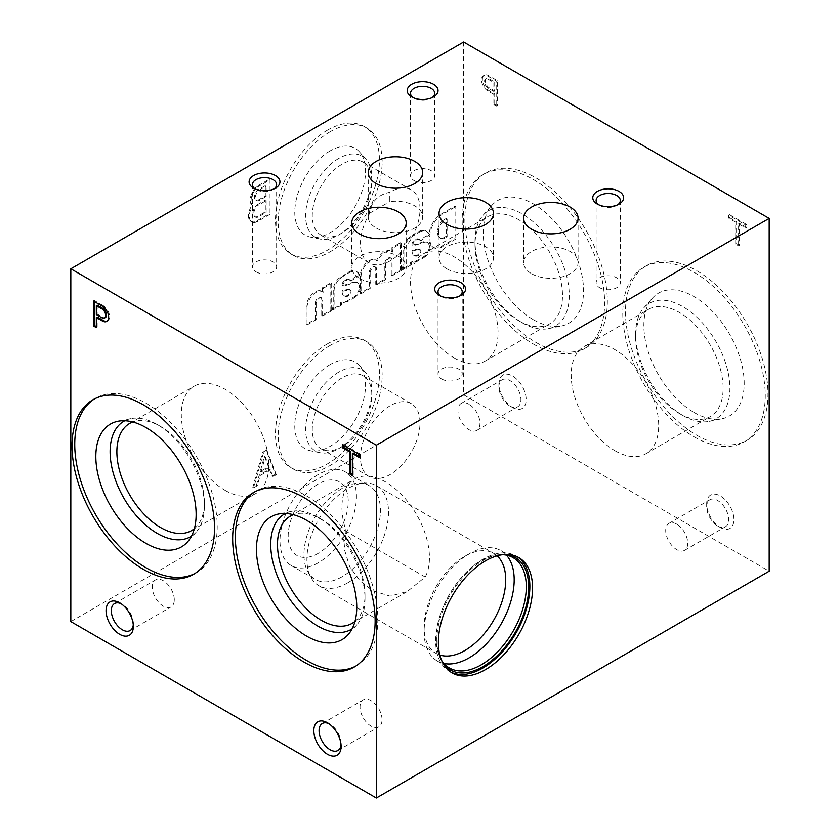 <?xml version="1.0" encoding="UTF-8"?>
<svg xmlns="http://www.w3.org/2000/svg" width="840" height="840" viewBox="0 0 840 840"><rect width="100%" height="100%" fill="white"/><g stroke="black" fill="none" stroke-linecap="round" stroke-linejoin="round"><path stroke-width="0.63" stroke-dasharray="4.2 3.15" d="M347.718 582.845A57.718 33.327 -60 0 1 318.864 585.7A57.718 33.327 -60 0 1 310.957 577.416A57.718 33.327 -60 0 1 318.864 519.057A57.718 33.327 -60 0 1 365.453 483.042A57.718 33.327 -60 0 1 376.572 485.741A57.718 33.327 -60 0 1 385.423 531.982A57.718 33.327 -60 0 1 347.718 582.845M497.112 555.839A57.718 33.327 120 0 0 493.773 553.392A57.718 33.327 120 0 0 464.909 556.259L464.909 556.259A57.718 33.327 120 0 0 424.106 626.945A57.718 33.327 120 0 0 436.055 653.363A57.718 33.327 120 0 0 439.834 655.032M425.229 577.017L346.164 531.363L344.389 549.433L349.671 566.664L359.93 580.755L372.55 590.646L390.033 596.148L407.39 591.465L425.229 577.017A61.877 35.721 -120 0 0 410.907 505.806A61.877 35.721 -120 0 0 354.753 478.957A61.877 35.721 -120 0 0 346.164 531.363M443.93 663.485A63.704 36.782 -60 0 1 437.294 660.996A63.704 36.782 -60 0 1 424.106 631.827A63.704 36.782 -60 0 1 469.151 553.812A63.704 36.782 -60 0 1 500.997 550.651A63.704 36.782 -60 0 1 506.468 555.156M441.63 660.44A63.704 36.782 -60 0 1 439.173 655.673A63.704 36.782 -60 0 1 449.4 594.426A63.704 36.782 -60 0 1 497.322 554.946A63.704 36.782 -60 0 1 502.688 554.694M442.733 662.771A64.932 37.495 -60 0 1 439.866 657.374A64.932 37.495 -60 0 1 450.293 594.941A64.932 37.495 -60 0 1 499.149 554.694A64.932 37.495 -60 0 1 505.25 554.474M450.849 672.105A66.602 38.451 -60 0 1 449.463 671.37A66.602 38.451 -60 0 1 449.463 594.457A66.602 38.451 -60 0 1 516.065 556.006A66.602 38.451 -60 0 1 517.398 556.836M133.276 624.813A15.582 8.998 -120 0 0 133.339 623.427L133.339 626.451M133.339 623.427A15.582 8.998 -120 0 0 122.325 604.338A15.582 8.998 -120 0 0 121.086 603.708M174.29 599.781A15.582 8.998 -120 0 0 167.496 584.105A15.582 8.998 -120 0 0 155.484 579.925A15.582 8.998 -120 0 0 155.484 597.923A15.582 8.998 -120 0 0 171.066 606.911A15.582 8.998 -120 0 0 174.29 599.781M468.962 404.219A15.582 8.998 -120 0 0 461.171 403.442A15.582 8.998 -120 0 0 458.787 415.926A15.582 8.998 -120 0 0 468.962 429.66A15.582 8.998 -120 0 0 476.753 430.427A15.582 8.998 -120 0 0 479.136 417.942A15.582 8.998 -120 0 0 468.962 404.219M509.911 406.014A15.582 8.998 -120 0 0 517.702 406.781A15.582 8.998 -120 0 0 517.702 388.794A15.582 8.998 -120 0 0 502.12 379.796A15.582 8.998 -120 0 0 498.897 386.935A15.582 8.998 -120 0 0 509.911 406.014L512.537 407.526A19.289 11.14 -120 0 0 526.176 399.651A19.289 11.14 -120 0 0 512.537 376.026A19.289 11.14 -120 0 0 498.897 383.901A19.289 11.14 -120 0 0 512.537 407.526L509.911 406.014M341.04 744.765A15.582 8.998 -120 0 0 341.103 743.379L341.103 746.403M341.103 743.379A15.582 8.998 -120 0 0 330.089 724.29A15.582 8.998 -120 0 0 328.85 723.66M382.053 719.733A15.582 8.998 -120 0 0 375.26 704.057A15.582 8.998 -120 0 0 363.248 699.877A15.582 8.998 -120 0 0 363.248 717.864A15.582 8.998 -120 0 0 378.83 726.863A15.582 8.998 -120 0 0 382.053 719.733M676.725 524.16A15.582 8.998 -120 0 0 668.934 523.394A15.582 8.998 -120 0 0 666.55 535.878A15.582 8.998 -120 0 0 676.725 549.612A15.582 8.998 -120 0 0 684.516 550.379A15.582 8.998 -120 0 0 686.9 537.894A15.582 8.998 -120 0 0 676.725 524.16M717.675 525.966A15.582 8.998 -120 0 0 725.466 526.732A15.582 8.998 -120 0 0 725.466 508.746A15.582 8.998 -120 0 0 709.884 499.748A15.582 8.998 -120 0 0 706.661 506.888A15.582 8.998 -120 0 0 717.675 525.966L720.3 527.478A19.289 11.14 -120 0 0 733.94 519.603A19.289 11.14 -120 0 0 720.3 495.978A19.289 11.14 -120 0 0 706.661 503.853A19.289 11.14 -120 0 0 720.3 527.478L717.675 525.966M598.626 204.719A12.096 6.983 0 0 0 599.655 205.401L597.293 204.036L599.655 205.401A12.096 6.983 0 0 0 616.76 205.401A12.096 6.983 0 0 0 617.799 204.719M599.655 287.69A12.096 6.983 0 0 0 612.832 289.202A12.096 6.983 0 0 0 620.298 282.755A12.096 6.983 0 0 0 608.212 275.772A12.096 6.983 0 0 0 596.117 282.755A12.096 6.983 0 0 0 599.655 287.69M413.028 97.566A12.096 6.983 0 0 0 414.068 98.248L411.705 96.883L414.068 98.248A12.096 6.983 0 0 0 431.172 98.248A12.096 6.983 0 0 0 432.201 97.566M414.068 180.537A12.096 6.983 0 0 0 427.245 182.059A12.096 6.983 0 0 0 434.711 175.602A12.096 6.983 0 0 0 422.615 168.62A12.096 6.983 0 0 0 410.529 175.602A12.096 6.983 0 0 0 414.068 180.537M254.94 188.843A12.096 6.983 0 0 0 255.98 189.525L253.617 188.16L255.98 189.525A12.096 6.983 0 0 0 273.074 189.525A12.096 6.983 0 0 0 274.113 188.843M255.98 271.814A12.096 6.983 0 0 0 269.157 273.326A12.096 6.983 0 0 0 276.623 266.878A12.096 6.983 0 0 0 264.526 259.896A12.096 6.983 0 0 0 252.43 266.878A12.096 6.983 0 0 0 255.98 271.814M440.528 295.995A12.096 6.983 0 0 0 441.567 296.667L439.205 295.312L441.567 296.667A12.096 6.983 0 0 0 458.671 296.667A12.096 6.983 0 0 0 459.701 295.995M441.567 378.966A12.096 6.983 0 0 0 454.745 380.478A12.096 6.983 0 0 0 462.21 374.031A12.096 6.983 0 0 0 450.114 367.048A12.096 6.983 0 0 0 438.029 374.031A12.096 6.983 0 0 0 441.567 378.966M376.226 228.049A27.227 15.719 0 0 0 405.888 231.462A27.227 15.719 0 0 0 422.688 216.941A27.227 15.719 0 0 0 389.792 201.569L389.792 192.286C378.462 194.513 371.616 201.316 369.254 212.709A27.227 15.719 0 0 0 368.245 216.941A27.227 15.719 0 0 0 376.226 228.049M369.254 212.709L369.873 213.066A42.116 24.318 120 0 0 369.169 262.889A42.116 24.318 120 0 0 411.296 238.571A42.116 24.318 120 0 0 411.296 189.934A42.116 24.318 120 0 0 390.233 192.024A42.116 24.318 120 0 0 389.792 192.286M342.048 164.209A42.116 24.318 120 0 0 314.538 201.327A42.116 24.318 120 0 0 320.995 235.074A42.116 24.318 120 0 0 342.058 232.984A42.116 24.318 120 0 0 371.837 181.409A42.116 24.318 120 0 0 363.111 162.12A42.116 24.318 120 0 0 342.048 164.209M338.73 158.445A46.82 27.027 120 0 0 307.072 203.753A46.82 27.027 120 0 0 320.177 239.053A46.82 27.027 120 0 0 338.73 234.906A46.82 27.027 120 0 0 371.837 177.566A46.82 27.027 120 0 0 366.145 159.422A46.82 27.027 120 0 0 338.73 158.445M330.173 150.864A50.064 28.907 120 0 0 296.331 199.3A50.064 28.907 120 0 0 310.338 237.048A50.064 28.907 120 0 0 355.205 206.189A50.064 28.907 120 0 0 359.489 151.903A50.064 28.907 120 0 0 330.173 150.864M330.173 131.712A73.521 42.441 120 0 0 282.145 196.497A73.521 42.441 120 0 0 293.412 255.402A73.521 42.441 120 0 0 366.933 212.961A73.521 42.441 120 0 0 366.933 128.069A73.521 42.441 120 0 0 330.173 131.712M327.464 130.148A73.521 42.441 120 0 0 279.437 194.933A73.521 42.441 120 0 0 290.714 253.848A73.521 42.441 120 0 0 364.224 211.397A73.521 42.441 120 0 0 364.224 126.504A73.521 42.441 120 0 0 327.464 130.148M390.233 405.72A42.116 24.318 120 0 0 362.723 442.838A42.116 24.318 120 0 0 369.169 476.584A42.116 24.318 120 0 0 411.296 452.267A42.116 24.318 120 0 0 411.296 403.641A42.116 24.318 120 0 0 390.233 405.72M342.048 377.906A42.116 24.318 120 0 0 314.538 415.023A42.116 24.318 120 0 0 320.995 448.77A42.116 24.318 120 0 0 342.058 446.681A42.116 24.318 120 0 0 371.837 395.105A42.116 24.318 120 0 0 363.111 375.816A42.116 24.318 120 0 0 342.048 377.906M338.73 372.151A46.82 27.027 120 0 0 307.072 417.449A46.82 27.027 120 0 0 320.177 452.75A46.82 27.027 120 0 0 338.73 448.602A46.82 27.027 120 0 0 371.837 391.262A46.82 27.027 120 0 0 366.145 373.128A46.82 27.027 120 0 0 338.73 372.151M330.173 364.56A50.064 28.907 120 0 0 296.331 412.997A50.064 28.907 120 0 0 310.338 450.744A50.064 28.907 120 0 0 355.205 419.885A50.064 28.907 120 0 0 359.489 365.61A50.064 28.907 120 0 0 330.173 364.56M330.173 345.408A73.521 42.441 120 0 0 282.145 410.193A73.521 42.441 120 0 0 293.412 469.108A73.521 42.441 120 0 0 366.933 426.657A73.521 42.441 120 0 0 366.933 341.764A73.521 42.441 120 0 0 330.173 345.408M327.464 343.844A73.521 42.441 120 0 0 279.437 408.629A73.521 42.441 120 0 0 290.714 467.544A73.521 42.441 120 0 0 364.224 425.093A73.521 42.441 120 0 0 364.224 340.211A73.521 42.441 120 0 0 327.464 343.844M194.975 573.457A100.737 58.16 -120 0 0 196.35 572.712A100.737 58.16 -120 0 0 196.35 456.393A100.737 58.16 -120 0 0 95.613 398.223A100.737 58.16 -120 0 0 94.28 399.042M191.447 536.162A66.654 38.483 -120 0 0 196.277 532.004A66.654 38.483 -120 0 0 204.372 506.184A66.654 38.483 -120 0 0 157.238 424.546A66.654 38.483 -120 0 0 130.83 418.635A66.654 38.483 -120 0 0 124.814 420.745M194.355 528.664A61.877 35.721 -120 0 0 204.372 502.278A61.877 35.721 -120 0 0 160.619 426.5A61.877 35.721 -120 0 0 132.762 421.974M225.067 490.329A61.877 35.721 -120 0 0 256.011 493.395A61.877 35.721 -120 0 0 256.011 421.943A61.877 35.721 -120 0 0 194.135 386.221A61.877 35.721 -120 0 0 184.643 435.803A61.877 35.721 -120 0 0 225.067 490.329M355.604 666.194A100.737 58.16 -120 0 0 356.969 665.448A100.737 58.16 -120 0 0 356.969 549.129A100.737 58.16 -120 0 0 256.232 490.959A100.737 58.16 -120 0 0 254.898 491.778M352.065 628.898A66.654 38.483 -120 0 0 356.906 624.74A66.654 38.483 -120 0 0 365.001 598.92A66.654 38.483 -120 0 0 317.867 517.283A66.654 38.483 -120 0 0 291.459 511.371A66.654 38.483 -120 0 0 285.432 513.481M354.984 621.4A61.877 35.721 -120 0 0 365.001 595.014A61.877 35.721 -120 0 0 321.248 519.225A61.877 35.721 -120 0 0 293.381 514.71M454.304 357.977A61.877 35.721 -120 0 0 485.247 361.043A61.877 35.721 -120 0 0 485.247 289.601A61.877 35.721 -120 0 0 423.37 253.869A61.877 35.721 -120 0 0 413.889 303.45A61.877 35.721 -120 0 0 454.304 357.977M518.753 320.775A61.877 35.721 -120 0 0 549.696 323.831A61.877 35.721 -120 0 0 549.696 252.389A61.877 35.721 -120 0 0 487.82 216.667A61.877 35.721 -120 0 0 474.999 244.986A61.877 35.721 -120 0 0 518.753 320.775L522.134 322.728A66.654 38.483 -120 0 0 548.541 328.629A66.654 38.483 -120 0 0 555.461 249.049A66.654 38.483 -120 0 0 483.094 215.261A66.654 38.483 -120 0 0 474.999 241.08A66.654 38.483 -120 0 0 522.134 322.718A66.654 38.483 -120 0 0 522.134 322.728L518.753 320.775M533.4 319.704A70.927 40.95 -120 0 0 561.498 325.983A70.927 40.95 -120 0 0 568.859 241.322A70.927 40.95 -120 0 0 491.862 205.37A70.927 40.95 -120 0 0 489.101 263.372A70.927 40.95 -120 0 0 533.4 319.704M533.4 344.054A100.737 58.16 -120 0 0 583.769 349.041A100.737 58.16 -120 0 0 583.769 232.712A100.737 58.16 -120 0 0 483.031 174.552A100.737 58.16 -120 0 0 467.586 255.276A100.737 58.16 -120 0 0 533.4 344.054M536.099 342.489A100.737 58.16 -120 0 0 586.477 347.477A100.737 58.16 -120 0 0 586.477 231.158A100.737 58.16 -120 0 0 485.73 172.988A100.737 58.16 -120 0 0 470.295 253.712A100.737 58.16 -120 0 0 536.099 342.489M614.933 450.713A61.877 35.721 -120 0 0 645.865 453.779A61.877 35.721 -120 0 0 645.865 382.326A61.877 35.721 -120 0 0 583.989 346.605A61.877 35.721 -120 0 0 574.508 396.186A61.877 35.721 -120 0 0 614.933 450.713M679.381 413.511A61.877 35.721 -120 0 0 710.315 416.567A61.877 35.721 -120 0 0 710.315 345.125A61.877 35.721 -120 0 0 648.438 309.404A61.877 35.721 -120 0 0 635.628 337.722A61.877 35.721 -120 0 0 679.381 413.501A61.877 35.721 -120 0 0 679.381 413.511L682.763 415.454A66.654 38.483 -120 0 0 709.17 421.365A66.654 38.483 -120 0 0 716.09 341.786A66.654 38.483 -120 0 0 643.724 307.996A66.654 38.483 -120 0 0 635.628 333.816A66.654 38.483 -120 0 0 682.763 415.454L679.381 413.501M694.019 412.44A70.927 40.95 -120 0 0 722.117 418.719A70.927 40.95 -120 0 0 729.488 334.058A70.927 40.95 -120 0 0 652.481 298.095A70.927 40.95 -120 0 0 649.719 356.108A70.927 40.95 -120 0 0 694.019 412.44M694.019 436.79A100.737 58.16 -120 0 0 744.387 441.777A100.737 58.16 -120 0 0 744.387 325.447A100.737 58.16 -120 0 0 643.65 267.288A100.737 58.16 -120 0 0 628.215 348.012A100.737 58.16 -120 0 0 694.019 436.79M696.727 435.225A100.737 58.16 -120 0 0 747.096 440.213A100.737 58.16 -120 0 0 747.096 323.883A100.737 58.16 -120 0 0 646.359 265.724A100.737 58.16 -120 0 0 630.913 346.447A100.737 58.16 -120 0 0 696.727 435.225M739.452 245.333L736.586 243.673L736.586 221.708L729.446 217.581L729.446 214.62L746.55 224.501L746.55 227.462L739.452 223.367L739.452 245.333L738.581 245.837L735.714 244.178L736.586 243.673M494.718 104.045L494.718 93.933L488.177 90.132A9.093 5.25 60 0 1 482.748 82.12A9.093 5.25 60 0 1 484.25 75.233A9.093 5.25 60 0 1 488.513 75.527L497.595 80.766L497.595 105.704L494.718 104.045L493.846 104.549L493.846 94.437L494.718 93.933M463.649 42L463.649 394.8L769.178 571.2M70.823 621.6L463.649 394.8M269.272 179.225L269.272 213.696L255.959 221.382A12.411 7.171 -60 0 1 250.971 221.393A12.411 7.171 -60 0 1 252.073 205.338A12.569 7.256 -60 0 1 256.757 186.448L269.272 179.225L270.144 179.728L270.144 214.2L269.272 213.696M275.447 474.233L272.087 476.165L269.399 469.193L259.255 475.052L256.389 485.226L252.809 487.294L262.637 452.33L266.217 450.261L275.447 474.233L276.318 474.737L272.958 476.669L272.087 476.165M321.647 297.906A4.557 2.635 -60 0 0 318.129 299.124A4.557 2.635 -60 0 0 316.144 303.723L315.273 303.219L315.273 319.19L306.18 324.429L306.18 305.949A12.894 7.445 -60 0 1 312.375 294.021A12.894 7.445 -60 0 1 321.636 291.239A12.894 7.445 -60 0 1 322.35 291.753L322.35 287.784L330.803 282.901L330.803 310.212L321.72 315.462L321.72 299.492A4.557 2.635 -60 0 0 320.775 297.402L321.647 297.906A4.557 2.635 -60 0 1 322.592 299.995L321.72 299.492M315.273 303.219A4.557 2.635 -60 0 1 317.257 298.62A4.557 2.635 -60 0 1 320.775 297.402M346.332 284.498A37.727 21.777 -60 0 1 342.143 285.38L343.014 285.883A37.727 21.777 -60 0 0 347.214 285.002L346.332 284.498L353.02 282.272A11.235 6.489 -60 0 1 357.157 282.408A11.235 6.489 -60 0 1 359.425 286.482L359.394 287.312A8.642 4.987 -60 0 1 355.299 295.838L354.532 296.52A64.817 37.422 -60 0 1 346.437 301.193L340.61 302.484L340.631 304.584L332.105 309.508A12.967 7.487 -60 0 0 333.239 303.923L333.239 290.399A10.804 6.237 -60 0 1 338.678 278.492L349.493 271.551A15.341 8.851 -60 0 1 356.171 271.31A15.341 8.851 -60 0 1 358.722 274.522L350.028 280.592A6.269 3.623 -60 0 0 349.031 279.405L349.902 279.909A6.269 3.623 -60 0 1 350.899 281.096L350.028 280.592M342.143 285.38A3.675 2.121 -60 0 1 344.862 280.319L345.796 279.772A6.269 3.623 -60 0 1 349.031 279.405M369.285 271.992A4.609 2.667 -60 0 1 371.49 267.687A4.609 2.667 -60 0 1 374.819 266.679L375.69 267.183A4.609 2.667 -60 0 0 372.362 268.191A4.609 2.667 -60 0 0 370.167 272.496L369.285 271.992L369.285 287.994L360.203 293.244L360.234 274.743A12.894 7.445 -60 0 1 366.261 262.92A12.894 7.445 -60 0 1 375.469 259.854L376.509 260.495A14.186 8.19 -60 0 1 391.304 251.191A14.186 8.19 -60 0 1 391.902 251.601L391.902 247.632L400.355 242.75L400.355 270.06L391.272 275.31L391.272 259.255A4.609 2.667 -60 0 0 390.358 257.754L391.241 258.258A4.609 2.667 -60 0 1 392.144 259.76L391.272 259.255M374.819 266.679A4.609 2.667 -60 0 1 375.732 268.233L375.732 284.277L384.825 279.027L384.825 263.141A4.609 2.667 -60 0 1 387.009 258.793A4.609 2.667 -60 0 1 390.358 257.754M416.168 244.178A37.727 21.777 -60 0 1 411.978 245.059L412.85 245.564A37.727 21.777 -60 0 0 417.05 244.681L416.168 244.178L422.856 241.952A11.235 6.489 -60 0 1 426.993 242.088A11.235 6.489 -60 0 1 429.272 246.162L429.23 246.992A8.642 4.987 -60 0 1 425.135 255.528L424.368 256.2A64.817 37.422 -60 0 1 416.272 260.873L410.445 262.164L410.466 264.264L401.94 269.189A12.967 7.487 -60 0 0 403.074 263.603L403.074 250.078A10.804 6.237 -60 0 1 408.513 238.172L419.328 231.231A15.341 8.851 -60 0 1 426.006 230.99A15.341 8.851 -60 0 1 428.558 234.203L419.864 240.272A6.269 3.623 -60 0 0 418.866 239.085L419.748 239.589A6.269 3.623 -60 0 1 420.735 240.776L419.864 240.272M411.978 245.059A3.675 2.121 -60 0 1 414.697 239.999L415.632 239.453A6.269 3.623 -60 0 1 418.866 239.085M454.923 206.105L454.923 238.56L441.42 246.351A17.714 10.227 -60 0 1 432.768 247.118A17.714 10.227 -60 0 1 429.114 239.578L429.051 236.323A17.714 10.227 -60 0 1 440.192 214.672L454.923 206.105L455.794 206.609L455.794 239.064L454.923 238.56M369.873 213.066L389.792 201.569M447.017 268.926A27.227 15.719 0 0 0 476.679 272.328A27.227 15.719 0 0 0 493.49 257.817A27.227 15.719 0 0 0 466.263 242.099A27.227 15.719 0 0 0 439.047 257.817A27.227 15.719 0 0 0 447.017 268.926M531.605 273.714A27.227 15.719 0 0 0 561.278 277.116A27.227 15.719 0 0 0 578.077 262.605A27.227 15.719 0 0 0 550.851 246.887A27.227 15.719 0 0 0 523.635 262.605A27.227 15.719 0 0 0 531.605 273.714M359.719 278.502A27.227 15.719 0 0 0 389.393 281.904A27.227 15.719 0 0 0 406.193 267.393A27.227 15.719 0 0 0 378.966 251.674A27.227 15.719 0 0 0 351.75 267.393A27.227 15.719 0 0 0 359.719 278.502M342.195 576.681A54.075 31.217 -60 0 1 315.157 579.359A54.075 31.217 -60 0 1 307.755 571.589A54.075 31.217 -60 0 1 315.157 516.926A54.075 31.217 -60 0 1 358.806 483.168A54.075 31.217 -60 0 1 369.233 485.699A54.075 31.217 -60 0 1 377.517 529.032A54.075 31.217 -60 0 1 342.195 576.681M318.213 562.832A54.075 31.217 -60 0 1 291.175 565.509A54.075 31.217 -60 0 1 291.175 503.076A54.075 31.217 -60 0 1 345.251 471.86A54.075 31.217 -60 0 1 353.535 515.183A54.075 31.217 -60 0 1 318.213 562.832M318.213 553.361A42.473 24.518 -60 0 1 288.183 536.025A42.473 24.518 -60 0 1 318.213 484.008A42.473 24.518 -60 0 1 348.243 501.344A42.473 24.518 -60 0 1 318.213 553.361M455.794 239.064L442.302 246.855A17.714 10.227 -60 0 1 433.64 247.622A17.714 10.227 -60 0 1 429.986 240.083L429.923 236.828A17.714 10.227 -60 0 1 441.063 215.177L455.794 206.609M441.063 215.177L440.192 214.672M442.302 246.855L441.42 246.351M429.986 240.083L429.114 239.578M429.923 236.828L429.051 236.323M443.237 220.227L446.229 218.463L446.229 236.197L443.436 237.815A9.503 5.492 -60 0 1 439.74 237.773A9.503 5.492 -60 0 1 437.766 233.299L437.798 231.073A8.642 4.987 -60 0 1 443.237 220.227L444.108 220.731L447.101 218.967L446.229 218.463M447.101 218.967L447.101 236.702L444.308 238.319A9.503 5.492 -60 0 1 440.612 238.277A9.503 5.492 -60 0 1 438.648 233.803L438.669 231.578L437.798 231.073M438.669 231.578A8.642 4.987 -60 0 1 444.108 220.731M444.308 238.319L443.436 237.815M447.101 236.702L446.229 236.197M417.05 244.681L423.728 242.456L422.856 241.952M423.728 242.456A11.235 6.489 -60 0 1 427.875 242.592A11.235 6.489 -60 0 1 430.143 246.666L429.272 246.162M430.143 246.666L430.101 247.496L429.23 246.992M430.101 247.496A8.642 4.987 -60 0 1 426.006 256.032L425.135 255.528M426.006 256.032L425.24 256.704L424.368 256.2M425.24 256.704A64.817 37.422 -60 0 1 417.144 261.377L416.272 260.873M417.144 261.377L411.317 262.668L410.445 262.164M411.317 262.668L411.338 264.768L410.466 264.264M411.338 264.768L402.812 269.693L401.94 269.189M402.812 269.693A12.967 7.487 -60 0 0 403.956 264.107L403.074 263.603M403.956 264.107L403.956 250.583L403.074 250.078M403.956 250.583A10.804 6.237 -60 0 1 409.395 238.675L408.513 238.172M409.395 238.675L411.233 237.143L410.361 236.639M411.233 237.143L417.784 232.974L416.913 232.47M417.784 232.974L420.2 231.735L419.328 231.231M420.2 231.735A15.341 8.851 -60 0 1 426.878 231.494A15.341 8.851 -60 0 1 429.44 234.707L428.558 234.203M429.44 234.707L420.735 240.776M419.748 239.589A6.269 3.623 -60 0 0 416.504 239.957L415.632 239.453M416.504 239.957L414.697 239.999M412.85 245.564A3.675 2.121 -60 0 1 415.569 240.503M417.144 249.165L418.519 248.987A3.455 1.995 -60 0 1 419.233 249.155A3.455 1.995 -60 0 1 419.769 251.916A3.455 1.995 -60 0 1 417.512 254.961L416.808 255.371A8.642 4.987 -60 0 1 413.658 255.255A8.642 4.987 -60 0 1 411.978 252.536L411.978 250.362L417.144 249.165L419.391 249.491L418.519 248.987M419.391 249.491A3.455 1.995 -60 0 1 420.105 249.659A3.455 1.995 -60 0 1 420.641 252.42A3.455 1.995 -60 0 1 418.383 255.465L417.68 255.875A8.642 4.987 -60 0 1 414.53 255.759A8.642 4.987 -60 0 1 412.85 253.04L412.85 250.866L411.978 250.362M412.85 250.866L418.016 249.669M412.85 253.04L411.978 252.536M417.68 255.875L416.808 255.371M370.167 272.496L370.167 288.498L361.074 293.748L361.106 275.247A12.894 7.445 -60 0 1 367.132 263.424A12.894 7.445 -60 0 1 376.341 260.358L377.381 260.998A14.186 8.19 -60 0 1 392.175 251.685A14.186 8.19 -60 0 1 392.784 252.105L392.784 248.136L401.237 243.254L400.355 242.75M392.784 248.136L391.902 247.632M401.237 243.254L401.237 270.564L400.355 270.06M401.237 270.564L392.144 275.814L391.272 275.31M392.144 275.814L392.144 259.76M391.241 258.258A4.609 2.667 -60 0 0 387.881 259.298A4.609 2.667 -60 0 0 385.697 263.644L384.825 263.141M385.697 263.644L385.697 279.531L384.825 279.027M385.697 279.531L376.614 284.781L375.732 284.277M376.614 284.781L376.614 268.737L375.732 268.233M375.69 267.183A4.609 2.667 -60 0 1 376.614 268.737M370.167 288.498L369.285 287.994M361.074 293.748L360.203 293.244M361.106 275.247L360.234 274.743M376.341 260.358L375.469 259.854M377.381 260.998L376.509 260.495M392.784 252.105L391.902 251.601M347.214 285.002L353.892 282.776L353.02 282.272M353.892 282.776A11.235 6.489 -60 0 1 358.04 282.912A11.235 6.489 -60 0 1 360.308 286.986L359.425 286.482M360.308 286.986L360.266 287.816L359.394 287.312M360.266 287.816A8.642 4.987 -60 0 1 356.171 296.342L355.299 295.838M356.171 296.342L355.404 297.024L354.532 296.52M355.404 297.024A64.817 37.422 -60 0 1 347.308 301.697L346.437 301.193M347.308 301.697L341.481 302.988L340.61 302.484M341.481 302.988L341.502 305.088L340.631 304.584M341.502 305.088L332.976 310.012L332.105 309.508M332.976 310.012A12.967 7.487 -60 0 0 334.11 304.427L333.239 303.923M334.11 304.427L334.11 290.903L333.239 290.399M334.11 290.903A10.804 6.237 -60 0 1 339.549 278.995L338.678 278.492M339.549 278.995L341.397 277.463L340.526 276.959M341.397 277.463L347.949 273.294L347.078 272.79M347.949 273.294L350.364 272.055L349.493 271.551M350.364 272.055A15.341 8.851 -60 0 1 357.042 271.814A15.341 8.851 -60 0 1 359.594 275.026L358.722 274.522M359.594 275.026L350.899 281.096M349.902 279.909A6.269 3.623 -60 0 0 346.668 280.276L345.796 279.772M346.668 280.276L344.862 280.319M343.014 285.883A3.675 2.121 -60 0 1 345.733 280.822M347.308 289.485L348.684 289.306A3.455 1.995 -60 0 1 349.398 289.475A3.455 1.995 -60 0 1 349.923 292.236A3.455 1.995 -60 0 1 347.666 295.281L346.973 295.691A8.642 4.987 -60 0 1 343.822 295.575A8.642 4.987 -60 0 1 342.143 292.856L342.143 290.682L347.308 289.485L349.556 289.81L348.684 289.306M349.556 289.81A3.455 1.995 -60 0 1 350.269 289.979A3.455 1.995 -60 0 1 350.805 292.74A3.455 1.995 -60 0 1 348.548 295.785L347.844 296.195A8.642 4.987 -60 0 1 344.694 296.079A8.642 4.987 -60 0 1 343.014 293.36L343.014 291.186L342.143 290.682M343.014 291.186L348.18 289.989M343.014 293.36L342.143 292.856M347.844 296.195L346.973 295.691M316.144 303.723L316.144 319.694L307.062 324.933L307.062 306.453A12.894 7.445 -60 0 1 313.246 294.525A12.894 7.445 -60 0 1 322.518 291.743A12.894 7.445 -60 0 1 323.232 292.257L323.232 288.288L331.685 283.406L330.803 282.901M323.232 288.288L322.35 287.784M331.685 283.406L331.685 310.716L330.803 310.212M331.685 310.716L322.592 315.966L321.72 315.462M322.592 315.966L322.592 299.995M316.144 319.694L315.273 319.19M307.062 324.933L306.18 324.429M307.062 306.453L306.18 305.949M323.232 292.257L322.35 291.753M272.958 476.669L270.27 469.697L260.127 475.556L257.26 485.73L253.68 487.798L263.508 452.834L267.089 450.765L276.318 474.737M267.089 450.765L266.217 450.261M270.27 469.697L269.399 469.193M260.127 475.556L259.255 475.052M257.26 485.73L256.389 485.226M253.68 487.798L252.809 487.294M263.508 452.834L262.637 452.33M264.39 456.362L268.475 466.767L260.222 471.534L264.39 456.362L265.262 456.866L269.346 467.271L268.475 466.767M269.346 467.271L261.093 472.038L260.222 471.534M261.093 472.038L265.262 456.866M270.144 214.2L256.83 221.886A12.411 7.171 -60 0 1 251.843 221.897A12.411 7.171 -60 0 1 252.945 205.842A12.569 7.256 -60 0 1 257.628 186.953L270.144 179.728M257.628 186.953L256.757 186.448M256.83 221.886L255.959 221.382M252.945 205.842L252.073 205.338M265.303 185.64L265.303 195.972L257.88 200.246A6.479 3.738 -60 0 1 255.811 200.067A6.479 3.738 -60 0 1 254.678 195.395A6.479 3.738 -60 0 1 258.248 189.714L265.303 185.64L266.175 186.144L266.175 196.476L265.303 195.972M266.175 196.476L258.762 200.75A6.479 3.738 -60 0 1 256.683 200.571A6.479 3.738 -60 0 1 255.559 195.899A6.479 3.738 -60 0 1 259.119 190.218L258.248 189.714M259.119 190.218L266.175 186.144M258.762 200.75L257.88 200.246M257.365 204.677L265.303 200.056L265.303 211.901L256.935 216.689A7.35 4.242 -60 0 1 254.457 216.531A7.35 4.242 -60 0 1 253.197 211.134A7.35 4.242 -60 0 1 257.365 204.677L258.237 205.18L266.175 200.56L265.303 200.056M266.175 200.56L266.175 212.405L257.807 217.192L256.935 216.689M257.807 217.192A7.35 4.242 -60 0 1 255.328 217.035A7.35 4.242 -60 0 1 254.069 211.638A7.35 4.242 -60 0 1 258.237 205.18M266.175 212.405L265.303 211.901M493.846 94.437L487.305 90.636A9.093 5.25 60 0 1 481.877 82.624A9.093 5.25 60 0 1 483.378 75.736A9.093 5.25 60 0 1 487.641 76.031L496.724 81.27L496.724 106.208L493.846 104.549M496.724 106.208L497.595 105.704M487.305 90.636L488.177 90.132M487.641 76.031L488.513 75.527M496.724 81.27L497.595 80.766M494.718 82.068L494.718 90.972L489.227 87.801A5.471 3.16 60 0 1 485.656 82.982A5.471 3.16 60 0 1 486.497 78.593A5.471 3.16 60 0 1 488.775 78.635L494.718 82.068L493.846 82.572L493.846 91.476L494.718 90.972M493.846 91.476L488.355 88.305A5.471 3.16 60 0 1 484.785 83.486A5.471 3.16 60 0 1 485.625 79.097A5.471 3.16 60 0 1 487.904 79.139L488.775 78.635M487.904 79.139L493.846 82.572M735.714 244.178L735.714 222.212L728.574 218.085L728.574 215.124L745.678 225.005L745.678 227.966L738.581 223.871L738.581 245.837M738.581 223.871L739.452 223.367M735.714 222.212L736.586 221.708M728.574 218.085L729.446 217.581M728.574 215.124L729.446 214.62M745.678 225.005L746.55 224.501M745.678 227.966L746.55 227.462M107.205 321.111A9.093 5.25 -120 0 0 107.667 320.891A9.093 5.25 -120 0 0 109.116 313.793A9.093 5.25 -120 0 0 103.404 305.77L102.533 306.274M103.404 305.77L94.322 300.531L93.45 301.035M94.322 300.531L94.322 301.539M96.327 326.613L97.198 327.117L96.327 327.621M97.198 327.117L97.198 317.016M97.198 305.151L97.198 314.055L102.69 317.226A5.471 3.16 -120 0 0 105.42 317.499M97.198 314.055L96.327 314.559M359.51 456.593L360.381 457.096L360.381 454.136L359.51 454.64M360.381 457.096L359.51 457.601M360.381 454.136L343.276 444.255L342.405 444.759M343.276 444.255L343.276 445.263M352.37 474.443L353.241 474.947L352.37 475.451M353.241 474.947L353.241 452.97M438.648 233.803L437.766 233.299M415.874 261.649L415.002 261.146M418.383 255.465L417.512 254.961M346.038 301.969L345.156 301.466M348.548 295.785L347.666 295.281M488.355 88.305L489.227 87.801M102.69 317.226L101.819 317.73M318.864 585.7L436.055 653.363M376.572 485.741L493.773 553.392M424.106 626.945L424.106 631.827M464.909 556.259L469.151 553.812M437.294 660.996L449.4 667.978M500.997 550.651L513.104 557.645M439.173 655.673L439.866 657.374M497.322 554.946L499.149 554.694M449.463 671.37L452.172 672.935M516.065 556.006L518.774 557.571M122.325 604.338L119.7 602.826M130.116 630.557L171.066 606.911M114.534 603.572L155.484 579.925M476.753 430.427L517.702 406.781M461.171 403.442L502.12 379.796M498.897 386.935L498.897 383.901M330.089 724.29L327.464 722.778M337.88 750.509L378.83 726.863M322.298 723.524L363.248 699.877M684.516 550.379L725.466 526.732M668.934 523.394L709.884 499.748M706.661 506.888L706.661 503.853M616.76 205.401L619.122 204.036M596.117 200.466L596.117 282.755M620.298 200.466L620.298 282.755M431.172 98.248L433.534 96.883M410.529 93.314L410.529 175.602M434.711 93.314L434.711 175.602M273.074 189.525L275.436 188.16M252.43 184.59L252.43 266.878M276.623 184.59L276.623 266.878M458.671 296.667L461.034 295.312M438.029 291.732L438.029 374.031M462.21 291.732L462.21 374.031M368.245 172.484L368.245 216.941M422.688 172.484L422.688 216.941M411.296 189.934L363.111 162.12M369.169 262.889L320.995 235.074M371.837 181.409L371.837 177.566M342.058 232.984L338.73 234.906M366.145 159.422L359.489 151.903M320.177 239.053L310.338 237.048M366.933 128.069L364.224 126.504M293.412 255.402L290.714 253.848M411.296 403.641L363.111 375.816M369.169 476.584L320.995 448.77M371.837 395.105L371.837 391.262M342.058 446.681L338.73 448.602M366.145 373.128L359.489 365.61M320.177 452.75L310.338 450.744M366.933 341.764L364.224 340.211M293.412 469.108L290.714 467.544M193.641 574.276L196.35 572.712M92.904 399.788L95.613 398.223M130.83 418.635L117.883 421.281M196.277 532.004L187.52 541.905M160.619 426.5L157.238 424.546M204.372 502.278L204.372 506.184M191.562 530.596L256.011 493.395M129.686 423.433L194.135 386.221M354.27 667.013L356.969 665.448M253.523 492.524L256.232 490.959M291.459 511.371L278.502 514.017M356.906 624.74L348.138 634.63M321.248 519.225L317.867 517.283M365.001 595.014L365.001 598.92M352.181 623.332L407.39 591.465M290.304 516.169L354.753 478.957M485.247 361.043L549.696 323.831M423.37 253.869L487.82 216.667M474.999 244.986L474.999 241.08M548.541 328.629L561.498 325.983M483.094 215.261L491.862 205.37M583.769 349.041L586.477 347.477M483.031 174.552L485.73 172.988M645.865 453.779L710.315 416.567M583.989 346.605L648.438 309.404M635.628 337.722L635.628 333.816M709.17 421.365L722.117 418.719M643.724 307.996L652.481 298.095M744.387 441.777L747.096 440.213M643.65 267.288L646.359 265.724M439.047 213.36L439.047 257.817M493.49 213.36L493.49 257.817M523.635 218.148L523.635 262.605M578.077 218.148L578.077 262.605M351.75 222.936L351.75 267.393M406.193 222.936L406.193 267.393M307.755 571.589L310.957 577.416M358.806 483.168L365.453 483.042M291.175 565.509L315.157 579.359M345.251 471.86L369.233 485.699M432.768 247.118L433.64 247.622M439.74 237.773L440.612 238.277M426.993 242.088L427.875 242.592M426.006 230.99L426.878 231.494M413.658 255.255L414.53 255.759M419.233 249.155L420.105 249.659M391.304 251.191L392.175 251.685M357.157 282.408L358.04 282.912M356.171 271.31L357.042 271.814M343.822 295.575L344.694 296.079M349.398 289.475L350.269 289.979M321.636 291.239L322.518 291.743M250.971 221.393L251.843 221.897M255.811 200.067L256.683 200.571M254.457 216.531L255.328 217.035M484.25 75.233L483.378 75.736M486.497 78.593L485.625 79.097M106.796 321.394L107.667 320.891"/><path stroke-width="1.26" d="M439.834 655.032A57.718 33.327 120 0 0 464.909 650.506A57.718 33.327 120 0 0 501.585 602.9A57.718 33.327 120 0 0 497.112 555.839M506.468 555.156A63.704 36.782 -60 0 1 508.925 607.257A63.704 36.782 -60 0 1 469.151 657.836A63.704 36.782 -60 0 1 443.93 663.485M502.688 554.694A63.704 36.782 -60 0 1 513.104 557.645A63.704 36.782 -60 0 1 522.869 608.696A63.704 36.782 -60 0 1 481.257 664.828A63.704 36.782 -60 0 1 449.4 667.978A63.704 36.782 -60 0 1 441.63 660.44M505.25 554.474A64.932 37.495 -60 0 1 527.184 601.461A64.932 37.495 -60 0 1 482.769 666.708A64.932 37.495 -60 0 1 442.733 662.771M517.398 556.836A66.602 38.451 -60 0 1 525.903 610.606A66.602 38.451 -60 0 1 482.769 668.073A66.602 38.451 -60 0 1 450.849 672.105M485.468 669.627A66.602 38.451 -60 0 1 452.172 672.935A66.602 38.451 -60 0 1 452.172 596.022A66.602 38.451 -60 0 1 518.774 557.571A66.602 38.451 -60 0 1 528.98 610.942A66.602 38.451 -60 0 1 485.468 669.627M133.339 626.451A19.289 11.14 -120 0 0 119.7 602.826A19.289 11.14 -120 0 0 106.061 610.701A19.289 11.14 -120 0 0 119.7 634.326A19.289 11.14 -120 0 0 133.339 626.451M121.086 603.708A15.582 8.998 -120 0 0 114.534 603.572A15.582 8.998 -120 0 0 114.534 621.558A15.582 8.998 -120 0 0 130.116 630.557A15.582 8.998 -120 0 0 133.276 624.813M341.103 746.403A19.289 11.14 -120 0 0 327.464 722.778A19.289 11.14 -120 0 0 313.824 730.653A19.289 11.14 -120 0 0 327.464 754.278A19.289 11.14 -120 0 0 341.103 746.403M328.85 723.66A15.582 8.998 -120 0 0 322.298 723.524A15.582 8.998 -120 0 0 322.298 741.51A15.582 8.998 -120 0 0 337.88 750.509A15.582 8.998 -120 0 0 341.04 744.765M597.293 204.036A15.435 8.915 0 0 0 619.122 204.036A15.435 8.915 0 0 0 619.122 191.436A15.435 8.915 0 0 0 597.293 191.436A15.435 8.915 0 0 0 597.293 204.036L597.293 204.036M617.799 204.719A12.096 6.983 0 0 0 620.298 200.466A12.096 6.983 0 0 0 608.212 193.484A12.096 6.983 0 0 0 596.117 200.466A12.096 6.983 0 0 0 598.626 204.719M411.705 96.883A15.435 8.915 0 0 0 433.534 96.883A15.435 8.915 0 0 0 433.534 84.284A15.435 8.915 0 0 0 411.705 84.284A15.435 8.915 0 0 0 411.705 96.883L411.705 96.883M432.201 97.566A12.096 6.983 0 0 0 434.711 93.314A12.096 6.983 0 0 0 422.615 86.331A12.096 6.983 0 0 0 410.529 93.314A12.096 6.983 0 0 0 413.028 97.566M253.617 188.16A15.435 8.915 0 0 0 275.436 188.16A15.435 8.915 0 0 0 275.436 175.56A15.435 8.915 0 0 0 253.617 175.56A15.435 8.915 0 0 0 253.617 188.16L253.617 188.16M274.113 188.843A12.096 6.983 0 0 0 276.623 184.59A12.096 6.983 0 0 0 264.526 177.608A12.096 6.983 0 0 0 252.43 184.59A12.096 6.983 0 0 0 254.94 188.843M439.205 295.312A15.435 8.915 0 0 0 461.034 295.312A15.435 8.915 0 0 0 461.034 282.713A15.435 8.915 0 0 0 439.205 282.713A15.435 8.915 0 0 0 439.205 295.312L439.205 295.312M459.701 295.995A12.096 6.983 0 0 0 462.21 291.732A12.096 6.983 0 0 0 450.114 284.75A12.096 6.983 0 0 0 438.029 291.732A12.096 6.983 0 0 0 440.528 295.995M376.226 183.603A27.227 15.719 0 0 0 405.888 187.005A27.227 15.719 0 0 0 422.688 172.484A27.227 15.719 0 0 0 395.472 156.765A27.227 15.719 0 0 0 368.245 172.484A27.227 15.719 0 0 0 376.226 183.603M143.273 569.289A100.737 58.16 -120 0 0 193.641 574.276A100.737 58.16 -120 0 0 193.641 457.947A100.737 58.16 -120 0 0 92.904 399.788A100.737 58.16 -120 0 0 77.459 480.512A100.737 58.16 -120 0 0 143.273 569.289M94.28 399.042A100.737 58.16 -120 0 0 80.535 480.186A100.737 58.16 -120 0 0 145.982 567.725A100.737 58.16 -120 0 0 194.975 573.457M145.982 543.375A70.927 40.95 -120 0 0 187.52 541.905A70.927 40.95 -120 0 0 181.44 464.993A70.927 40.95 -120 0 0 117.883 421.281A70.927 40.95 -120 0 0 98.028 474.757A70.927 40.95 -120 0 0 145.982 543.375M124.814 420.745A66.654 38.483 -120 0 0 113.463 473.844A66.654 38.483 -120 0 0 157.238 533.389A66.654 38.483 -120 0 0 191.447 536.162M132.762 421.974A61.877 35.721 -120 0 0 129.686 423.433A61.877 35.721 -120 0 0 120.204 473.015A61.877 35.721 -120 0 0 160.619 527.541A61.877 35.721 -120 0 0 191.562 530.596A61.877 35.721 -120 0 0 194.355 528.664M303.901 662.025A100.737 58.16 -120 0 0 354.27 667.013A100.737 58.16 -120 0 0 354.27 550.683A100.737 58.16 -120 0 0 253.523 492.524A100.737 58.16 -120 0 0 238.088 573.248A100.737 58.16 -120 0 0 303.901 662.025M254.898 491.778A100.737 58.16 -120 0 0 241.164 572.922A100.737 58.16 -120 0 0 306.6 660.461A100.737 58.16 -120 0 0 355.604 666.194M306.6 636.111A70.927 40.95 -120 0 0 348.138 634.63A70.927 40.95 -120 0 0 342.069 557.728A70.927 40.95 -120 0 0 278.502 514.017A70.927 40.95 -120 0 0 258.657 567.494A70.927 40.95 -120 0 0 306.6 636.111M285.432 513.481A66.654 38.483 -120 0 0 274.082 566.58A66.654 38.483 -120 0 0 317.867 626.125A66.654 38.483 -120 0 0 352.065 628.898M293.381 514.71A61.877 35.721 -120 0 0 290.304 516.169A61.877 35.721 -120 0 0 280.822 565.75A61.877 35.721 -120 0 0 321.248 620.277A61.877 35.721 -120 0 0 352.181 623.332A61.877 35.721 -120 0 0 354.984 621.4M359.51 457.601L359.51 454.64L342.405 444.759L342.405 447.72L349.503 451.815L349.503 473.792L352.37 475.451L352.37 453.474L359.51 457.601M102.868 321.269A9.093 5.25 -120 0 0 106.796 321.394A9.093 5.25 -120 0 0 108.245 314.296A9.093 5.25 -120 0 0 102.533 306.274L93.45 301.035L93.45 325.962L96.327 327.621L96.327 317.52L102.868 321.269L103.74 320.764A9.093 5.25 -120 0 0 107.205 321.111M376.352 798L376.352 445.2L70.823 268.8L70.823 621.6L376.352 798L769.178 571.2L769.178 218.4L463.649 42L70.823 268.8M447.017 224.469A27.227 15.719 0 0 0 476.679 227.882A27.227 15.719 0 0 0 493.49 213.36A27.227 15.719 0 0 0 466.263 197.642A27.227 15.719 0 0 0 439.047 213.36A27.227 15.719 0 0 0 447.017 224.469M531.605 229.257A27.227 15.719 0 0 0 561.278 232.669A27.227 15.719 0 0 0 578.077 218.148A27.227 15.719 0 0 0 550.851 202.429A27.227 15.719 0 0 0 523.635 218.148A27.227 15.719 0 0 0 531.605 229.257M359.719 234.045A27.227 15.719 0 0 0 389.393 237.458A27.227 15.719 0 0 0 406.193 222.936A27.227 15.719 0 0 0 378.966 207.218A27.227 15.719 0 0 0 351.75 222.936A27.227 15.719 0 0 0 359.719 234.045M376.352 445.2L769.178 218.4M94.322 301.539L94.322 325.458L93.45 325.962M94.322 325.458L96.327 326.613M103.74 320.764L97.198 317.016L96.327 317.52M101.819 317.73A5.471 3.16 -120 0 0 104.549 318.003A5.471 3.16 -120 0 0 105.473 313.908A5.471 3.16 -120 0 0 102.27 309.078L96.327 305.655L96.327 314.559L101.819 317.73M104.549 318.003L105.42 317.499A5.471 3.16 -120 0 0 106.344 313.404A5.471 3.16 -120 0 0 103.142 308.574L102.27 309.078M103.142 308.574L97.198 305.151L96.327 305.655M343.276 445.263L343.276 447.216L342.405 447.72M343.276 447.216L350.375 451.311L349.503 451.815M350.375 451.311L350.375 473.288L349.503 473.792M350.375 473.288L352.37 474.443M359.51 456.593L353.241 452.97L352.37 453.474"/></g></svg>
